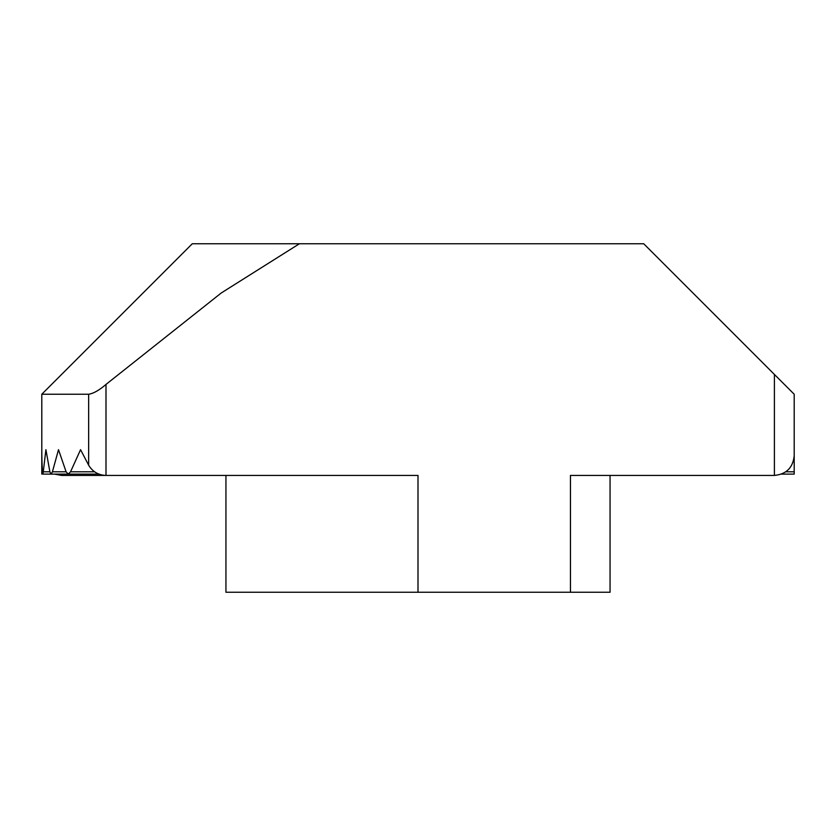 <?xml version="1.0" encoding="UTF-8"?>
<svg xmlns="http://www.w3.org/2000/svg" width="836" height="836" viewBox="0 0 836 836"><rect width="100%" height="100%" fill="white"/><g stroke="black" fill="none" stroke-linecap="round" stroke-linejoin="round"><path stroke-width="1.25" d="M794.2 449.684L794.2 474.116L781.461 474.116M98.941 474.116L68.259 474.116L70.537 471.797L80.559 449.684L88.658 465.192L88.658 394.237L41.8 394.237L41.8 449.684A751.836 531.623 0 0 0 42.448 471.797L42.824 474.116L43.273 471.797L45.907 449.684L49.878 471.797L51.111 474.116L52.417 471.797L58.51 449.684L66.096 471.797L68.259 474.116L42.824 474.116M41.8 474.116L41.8 394.237L192.28 243.757L299.413 243.757L221.258 292.976L105.994 384.424L105.994 475.423L61.603 475.423L54.539 474.116M88.658 465.192C92.587 471.734 98.366 475.141 105.994 475.423L418 475.423L418 592.243L570.455 592.243L570.455 475.423L774.397 475.423L774.397 374.444L643.72 243.757L299.413 243.757M774.397 374.444L794.2 394.237L794.2 455.62C792.998 467.627 786.404 474.221 774.397 475.423M730.006 475.423L610.061 475.423L610.061 592.243L570.455 592.243M418 592.243L225.939 592.243L225.939 475.423M88.658 394.237C93.444 393.516 99.223 390.245 105.994 384.424M785.809 471.797L794.2 471.797M70.537 471.797L94.583 471.797M52.417 471.797L66.096 471.797M41.8 471.797L42.448 471.797M43.273 471.797L49.878 471.797"/></g></svg>
